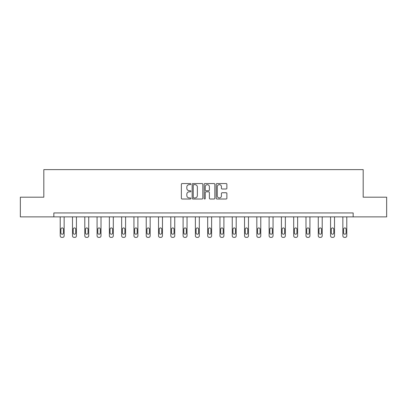 <?xml version="1.0" encoding="UTF-8"?>
<svg xmlns="http://www.w3.org/2000/svg" width="407" height="407" viewBox="0 0 407 407"><rect width="100%" height="100%" fill="white"/><g stroke="black" fill="none" stroke-linecap="round" stroke-linejoin="round"><path stroke-width="0.61" d="M190.898 184.091A0.539 0.539 0 0 0 190.354 183.552L182.138 183.552A0.773 0.773 0 0 0 181.364 184.325L181.364 198.24A0.773 0.773 0 0 0 182.138 199.013L190.354 199.013A0.539 0.539 0 0 0 190.898 198.474A0.539 0.539 0 0 0 190.354 197.934L189.291 197.934A2.473 2.473 0 0 1 186.818 195.457L186.818 194.297A2.473 2.473 0 0 1 189.291 191.824L190.354 191.824A0.539 0.539 0 0 0 190.898 191.28A0.539 0.539 0 0 0 190.354 190.741L189.291 190.741A2.473 2.473 0 0 1 186.818 188.268L186.818 187.108A2.473 2.473 0 0 1 189.291 184.63L190.354 184.63A0.539 0.539 0 0 0 190.898 184.091M226.099 189.001A0.773 0.773 0 0 0 226.872 188.227L226.872 184.325A0.773 0.773 0 0 0 226.099 183.552L216.972 183.552A0.773 0.773 0 0 0 216.198 184.325L216.198 198.24A0.773 0.773 0 0 0 216.972 199.013L226.099 199.013A0.773 0.773 0 0 0 226.872 198.24L226.872 193.523A0.773 0.773 0 0 0 226.099 192.75L222.191 192.75A0.773 0.773 0 0 0 221.418 193.523L221.418 195.864A2.071 2.071 0 0 1 219.353 197.934A2.071 2.071 0 0 1 217.282 195.864L217.282 186.701A2.071 2.071 0 0 1 219.353 184.63A2.071 2.071 0 0 1 221.418 186.701L221.418 188.227A0.773 0.773 0 0 0 222.191 189.001L226.099 189.001M53.831 216.885L20.35 216.885L20.35 197.192L43.824 197.192L43.824 169.617L363.176 169.617L363.176 197.192L386.65 197.192L386.65 216.885L353.169 216.885L353.169 212.947L53.831 212.947L53.831 216.885L353.169 216.885M202.823 184.325A0.773 0.773 0 0 0 202.05 183.552L192.928 183.552A0.773 0.773 0 0 0 192.155 184.325L192.155 198.24A0.773 0.773 0 0 0 192.928 199.013L202.05 199.013A0.773 0.773 0 0 0 202.823 198.24L202.823 184.325M204.95 183.552L214.072 183.552A0.773 0.773 0 0 1 214.845 184.325L214.845 198.24A0.773 0.773 0 0 1 214.072 199.013L210.17 199.013A0.773 0.773 0 0 1 209.396 198.24L209.396 192.597A0.773 0.773 0 0 0 208.623 191.824L206.034 191.824A0.773 0.773 0 0 0 205.26 192.597L205.26 198.474A0.539 0.539 0 0 1 204.716 199.013A0.539 0.539 0 0 1 204.177 198.474L204.177 184.325A0.773 0.773 0 0 1 204.95 183.552M193.778 184.63A0.539 0.539 0 0 0 193.233 185.175L193.233 197.39A0.539 0.539 0 0 0 193.778 197.934L194.897 197.934A2.473 2.473 0 0 0 197.375 195.457L197.375 187.108A2.473 2.473 0 0 0 194.897 184.63L193.778 184.63M209.396 186.742A2.071 2.071 0 0 0 207.326 184.671A2.071 2.071 0 0 0 205.26 186.742L205.26 189.967A0.773 0.773 0 0 0 206.034 190.741L208.623 190.741A0.773 0.773 0 0 0 209.396 189.967L209.396 186.742M64.148 216.885L64.148 235.806A1.577 1.577 0 0 1 62.571 237.383L61.788 237.383A1.577 1.577 0 0 1 60.211 235.806L60.211 216.885M63.441 232.972L63.441 229.187A1.262 1.262 0 0 0 62.179 227.93A1.262 1.262 0 0 0 60.918 229.187L60.918 232.972A1.262 1.262 0 0 0 62.179 234.228A1.262 1.262 0 0 0 63.441 232.972M76.44 216.885L76.44 235.806A1.577 1.577 0 0 1 74.863 237.383L74.074 237.383A1.577 1.577 0 0 1 72.497 235.806L72.497 216.885M75.727 232.972L75.727 229.187A1.262 1.262 0 0 0 74.466 227.93A1.262 1.262 0 0 0 73.209 229.187L73.209 232.972A1.262 1.262 0 0 0 74.466 234.228A1.262 1.262 0 0 0 75.727 232.972M88.726 216.885L88.726 235.806A1.577 1.577 0 0 1 87.149 237.383L86.36 237.383A1.577 1.577 0 0 1 84.788 235.806L84.788 216.885M88.019 232.972L88.019 229.187A1.262 1.262 0 0 0 86.757 227.93A1.262 1.262 0 0 0 85.495 229.187L85.495 232.972A1.262 1.262 0 0 0 86.757 234.228A1.262 1.262 0 0 0 88.019 232.972M101.012 216.885L101.012 235.806A1.577 1.577 0 0 1 99.44 237.383L98.652 237.383A1.577 1.577 0 0 1 97.075 235.806L97.075 216.885M100.305 232.972L100.305 229.187A1.262 1.262 0 0 0 99.043 227.93A1.262 1.262 0 0 0 97.787 229.187L97.787 232.972A1.262 1.262 0 0 0 99.043 234.228A1.262 1.262 0 0 0 100.305 232.972M113.304 216.885L113.304 235.806A1.577 1.577 0 0 1 111.727 237.383L110.938 237.383A1.577 1.577 0 0 1 109.366 235.806L109.366 216.885M112.597 232.972L112.597 229.187A1.262 1.262 0 0 0 111.335 227.93A1.262 1.262 0 0 0 110.073 229.187L110.073 232.972A1.262 1.262 0 0 0 111.335 234.228A1.262 1.262 0 0 0 112.597 232.972M125.59 216.885L125.59 235.806A1.577 1.577 0 0 1 124.018 237.383L123.229 237.383A1.577 1.577 0 0 1 121.652 235.806L121.652 216.885M124.883 232.972L124.883 229.187A1.262 1.262 0 0 0 123.621 227.93A1.262 1.262 0 0 0 122.365 229.187L122.365 232.972A1.262 1.262 0 0 0 123.621 234.228A1.262 1.262 0 0 0 124.883 232.972M137.881 216.885L137.881 235.806A1.577 1.577 0 0 1 136.304 237.383L135.516 237.383A1.577 1.577 0 0 1 133.944 235.806L133.944 216.885M137.174 232.972L137.174 229.187A1.262 1.262 0 0 0 135.913 227.93A1.262 1.262 0 0 0 134.651 229.187L134.651 232.972A1.262 1.262 0 0 0 135.913 234.228A1.262 1.262 0 0 0 137.174 232.972M150.168 216.885L150.168 235.806A1.577 1.577 0 0 1 148.596 237.383L147.807 237.383A1.577 1.577 0 0 1 146.23 235.806L146.23 216.885M149.461 232.972L149.461 229.187A1.262 1.262 0 0 0 148.199 227.93A1.262 1.262 0 0 0 146.942 229.187L146.942 232.972A1.262 1.262 0 0 0 148.199 234.228A1.262 1.262 0 0 0 149.461 232.972M162.459 216.885L162.459 235.806A1.577 1.577 0 0 1 160.882 237.383L160.093 237.383A1.577 1.577 0 0 1 158.521 235.806L158.521 216.885M161.752 232.972L161.752 229.187A1.262 1.262 0 0 0 160.49 227.93A1.262 1.262 0 0 0 159.229 229.187L159.229 232.972A1.262 1.262 0 0 0 160.49 234.228A1.262 1.262 0 0 0 161.752 232.972M174.745 216.885L174.745 235.806A1.577 1.577 0 0 1 173.173 237.383L172.385 237.383A1.577 1.577 0 0 1 170.808 235.806L170.808 216.885M174.038 232.972L174.038 229.187A1.262 1.262 0 0 0 172.777 227.93A1.262 1.262 0 0 0 171.52 229.187L171.52 232.972A1.262 1.262 0 0 0 172.777 234.228A1.262 1.262 0 0 0 174.038 232.972M187.037 216.885L187.037 235.806A1.577 1.577 0 0 1 185.46 237.383L184.671 237.383A1.577 1.577 0 0 1 183.099 235.806L183.099 216.885M186.33 232.972L186.33 229.187A1.262 1.262 0 0 0 185.068 227.93A1.262 1.262 0 0 0 183.806 229.187L183.806 232.972A1.262 1.262 0 0 0 185.068 234.228A1.262 1.262 0 0 0 186.33 232.972M199.323 216.885L199.323 235.806A1.577 1.577 0 0 1 197.751 237.383L196.963 237.383A1.577 1.577 0 0 1 195.385 235.806L195.385 216.885M198.616 232.972L198.616 229.187A1.262 1.262 0 0 0 197.354 227.93A1.262 1.262 0 0 0 196.098 229.187L196.098 232.972A1.262 1.262 0 0 0 197.354 234.228A1.262 1.262 0 0 0 198.616 232.972M211.615 216.885L211.615 235.806A1.577 1.577 0 0 1 210.037 237.383L209.249 237.383A1.577 1.577 0 0 1 207.677 235.806L207.677 216.885M210.902 232.972L210.902 229.187A1.262 1.262 0 0 0 209.646 227.93A1.262 1.262 0 0 0 208.384 229.187L208.384 232.972A1.262 1.262 0 0 0 209.646 234.228A1.262 1.262 0 0 0 210.902 232.972M223.901 216.885L223.901 235.806A1.577 1.577 0 0 1 222.329 237.383L221.54 237.383A1.577 1.577 0 0 1 219.963 235.806L219.963 216.885M223.194 232.972L223.194 229.187A1.262 1.262 0 0 0 221.932 227.93A1.262 1.262 0 0 0 220.67 229.187L220.67 232.972A1.262 1.262 0 0 0 221.932 234.228A1.262 1.262 0 0 0 223.194 232.972M236.192 216.885L236.192 235.806A1.577 1.577 0 0 1 234.615 237.383L233.827 237.383A1.577 1.577 0 0 1 232.255 235.806L232.255 216.885M235.48 232.972L235.48 229.187A1.262 1.262 0 0 0 234.223 227.93A1.262 1.262 0 0 0 232.962 229.187L232.962 232.972A1.262 1.262 0 0 0 234.223 234.228A1.262 1.262 0 0 0 235.48 232.972M248.479 216.885L248.479 235.806A1.577 1.577 0 0 1 246.907 237.383L246.118 237.383A1.577 1.577 0 0 1 244.541 235.806L244.541 216.885M247.771 232.972L247.771 229.187A1.262 1.262 0 0 0 246.51 227.93A1.262 1.262 0 0 0 245.248 229.187L245.248 232.972A1.262 1.262 0 0 0 246.51 234.228A1.262 1.262 0 0 0 247.771 232.972M260.77 216.885L260.77 235.806A1.577 1.577 0 0 1 259.193 237.383L258.404 237.383A1.577 1.577 0 0 1 256.832 235.806L256.832 216.885M260.058 232.972L260.058 229.187A1.262 1.262 0 0 0 258.801 227.93A1.262 1.262 0 0 0 257.539 229.187L257.539 232.972A1.262 1.262 0 0 0 258.801 234.228A1.262 1.262 0 0 0 260.058 232.972M273.056 216.885L273.056 235.806A1.577 1.577 0 0 1 271.484 237.383L270.696 237.383A1.577 1.577 0 0 1 269.119 235.806L269.119 216.885M272.349 232.972L272.349 229.187A1.262 1.262 0 0 0 271.087 227.93A1.262 1.262 0 0 0 269.826 229.187L269.826 232.972A1.262 1.262 0 0 0 271.087 234.228A1.262 1.262 0 0 0 272.349 232.972M285.348 216.885L285.348 235.806A1.577 1.577 0 0 1 283.771 237.383L282.982 237.383A1.577 1.577 0 0 1 281.41 235.806L281.41 216.885M284.635 232.972L284.635 229.187A1.262 1.262 0 0 0 283.379 227.93A1.262 1.262 0 0 0 282.117 229.187L282.117 232.972A1.262 1.262 0 0 0 283.379 234.228A1.262 1.262 0 0 0 284.635 232.972M297.634 216.885L297.634 235.806A1.577 1.577 0 0 1 296.062 237.383L295.273 237.383A1.577 1.577 0 0 1 293.696 235.806L293.696 216.885M296.927 232.972L296.927 229.187A1.262 1.262 0 0 0 295.665 227.93A1.262 1.262 0 0 0 294.403 229.187L294.403 232.972A1.262 1.262 0 0 0 295.665 234.228A1.262 1.262 0 0 0 296.927 232.972M309.925 216.885L309.925 235.806A1.577 1.577 0 0 1 308.348 237.383L307.56 237.383A1.577 1.577 0 0 1 305.988 235.806L305.988 216.885M309.213 232.972L309.213 229.187A1.262 1.262 0 0 0 307.957 227.93A1.262 1.262 0 0 0 306.695 229.187L306.695 232.972A1.262 1.262 0 0 0 307.957 234.228A1.262 1.262 0 0 0 309.213 232.972M322.212 216.885L322.212 235.806A1.577 1.577 0 0 1 320.64 237.383L319.851 237.383A1.577 1.577 0 0 1 318.274 235.806L318.274 216.885M321.505 232.972L321.505 229.187A1.262 1.262 0 0 0 320.243 227.93A1.262 1.262 0 0 0 318.981 229.187L318.981 232.972A1.262 1.262 0 0 0 320.243 234.228A1.262 1.262 0 0 0 321.505 232.972M334.503 216.885L334.503 235.806A1.577 1.577 0 0 1 332.926 237.383L332.137 237.383A1.577 1.577 0 0 1 330.56 235.806L330.56 216.885M333.791 232.972L333.791 229.187A1.262 1.262 0 0 0 332.534 227.93A1.262 1.262 0 0 0 331.273 229.187L331.273 232.972A1.262 1.262 0 0 0 332.534 234.228A1.262 1.262 0 0 0 333.791 232.972M346.789 216.885L346.789 235.806A1.577 1.577 0 0 1 345.212 237.383L344.429 237.383A1.577 1.577 0 0 1 342.852 235.806L342.852 216.885M346.082 232.972L346.082 229.187A1.262 1.262 0 0 0 344.821 227.93A1.262 1.262 0 0 0 343.559 229.187L343.559 232.972A1.262 1.262 0 0 0 344.821 234.228A1.262 1.262 0 0 0 346.082 232.972"/></g></svg>
